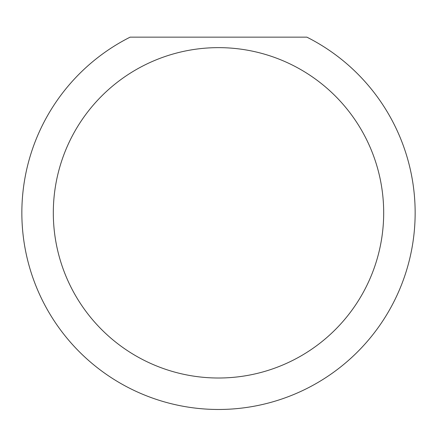 <?xml version="1.0" encoding="UTF-8"?>
<svg xmlns="http://www.w3.org/2000/svg" width="437" height="437" viewBox="0 0 437 437"><rect width="100%" height="100%" fill="white"/><g stroke="black" fill="none" stroke-linecap="round" stroke-linejoin="round"><path stroke-width="0.66" d="M383.686 212.824A165.186 165.186 0 0 0 218.5 47.638A165.186 165.186 0 0 0 53.314 212.824A165.186 165.186 0 0 0 218.5 378.01A165.186 165.186 0 0 0 383.686 212.824M306.872 37.15A196.65 196.65 0 0 1 218.5 409.474A196.65 196.65 0 0 1 130.128 37.15L306.872 37.15"/></g></svg>
